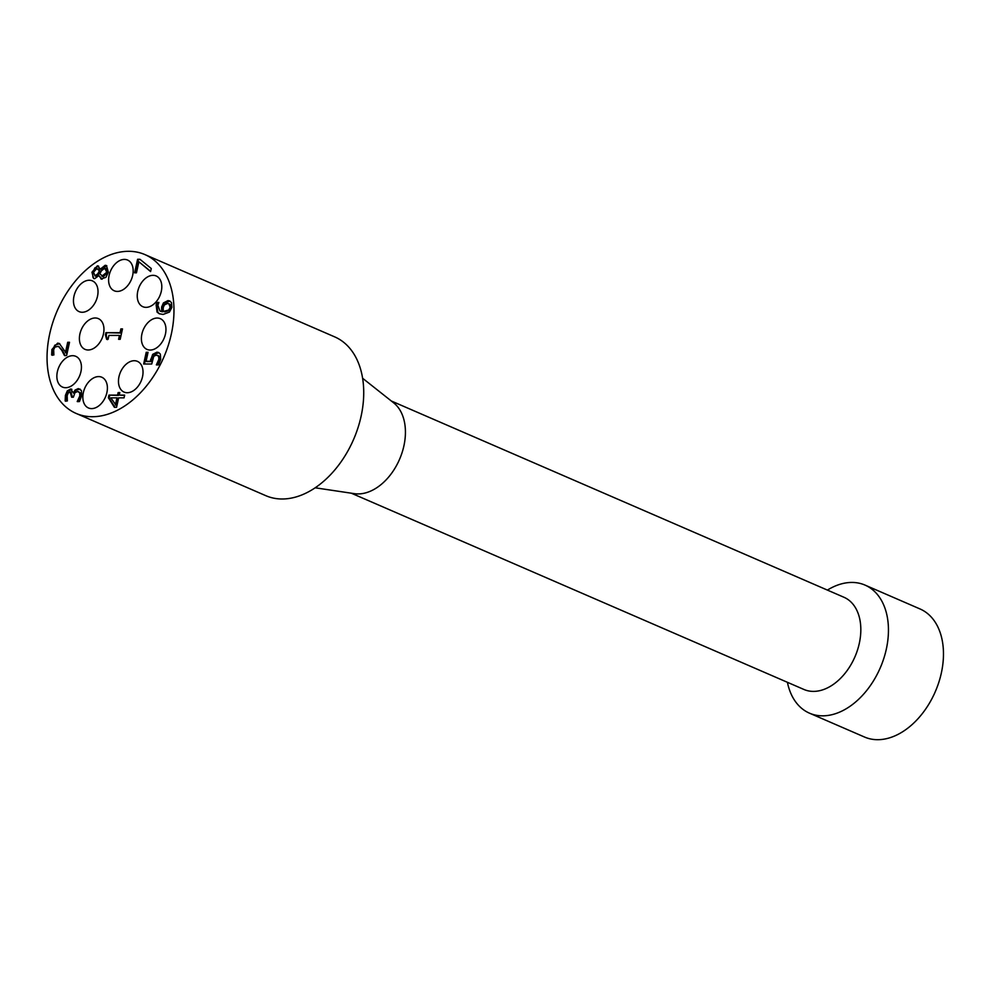 <?xml version="1.0" encoding="UTF-8"?>
<svg xmlns="http://www.w3.org/2000/svg" width="991" height="991" viewBox="0 0 991 991"><rect width="100%" height="100%" fill="white"/><g stroke="black" fill="none" stroke-linecap="round" stroke-linejoin="round"><path stroke-width="1.49" d="M160.381 311.199L162.487 311.818L162.363 307.371L164.209 303.234L170.018 301.103M159.638 313.887L157.829 312.413L156.888 305.191L157.631 302.763L158.746 302.763M163.242 311.496L168.705 310.022L170.179 307.359L168.941 303.766L167.417 303.506L164.357 304.955L163.218 307.681L163.242 311.496L164.977 311.868L169.461 310.356L170.935 307.693L170.65 304.894L169.3 303.964M168.705 310.022L169.461 310.356M161.731 311.484L161.607 307.037L163.453 302.912L167.962 300.595L169.647 300.917L171.468 302.602L171.889 307.383L169.436 312.078L163.119 314.432L159.241 313.738L157.061 312.091L156.12 304.856L156.875 302.441L158.894 302.441L157.854 305.24L159.985 311.038L162.487 311.818M156.875 302.441L157.631 302.763M119.254 395.099L124.655 395.112L124.048 397.862L118.647 397.849L116.579 407.276L114.361 407.276L108.378 397.725L108.948 395.099L117.57 395.099L118.127 392.56L119.812 392.56L119.254 395.099L124.581 395.434M115.377 405.034L116.963 397.849L117.718 398.184L116.145 405.356L110.831 397.849L116.963 397.849M118.127 392.56L119.75 392.894M117.57 395.099L118.325 395.434L118.883 392.894M108.948 395.099L118.325 395.434M108.378 397.725L109.134 398.048L109.716 395.421M114.919 407.276L109.134 398.048M72.479 397.205L70.931 392.238M70.175 391.903L68.23 393.031L67.165 395.62L67.363 400.971L65.146 400.971L65.406 395.397L67.277 390.9L70.596 389.005L73.396 392.944L75.043 390.082L78.277 388.596L81.398 390.479L81.683 395.743L79.441 401.566L77.211 401.566L79.825 395.917L79.664 392.671L77.484 391.495L74.92 392.77L73.384 397.205L71.649 397.205L70.175 391.903L71.315 392.263M78.016 401.689L80.593 396.239L80.42 393.006L78.239 391.829M77.484 391.495L78.97 391.891M73.247 392.944L74.152 393.278L75.799 390.404L80.073 389.067M65.901 401.293L66.162 395.731L68.045 391.234L71.909 389.389M79.664 392.671L80.42 393.006M75.043 390.082L75.799 390.404M73.396 392.944L74.152 393.278M71.352 389.327L70.596 389.005L71.538 389.19M67.277 390.9L68.045 391.234M119.44 335.441L108.923 335.429L108.069 339.306L106.632 339.306L105.418 334.884L105.901 332.679L120.047 332.691L120.877 328.901L122.488 328.901L120.196 339.318L118.598 339.318L119.44 335.441L120.208 335.763L119.428 339.318M120.877 328.901L122.413 329.235M120.047 332.691L120.803 333.013L121.645 329.235M105.901 332.679L120.803 333.013M106.198 335.107L106.669 333.001M107.4 339.628L106.173 335.218M105.418 334.884L106.409 335.255M65.394 352.759L67.698 342.279L69.519 342.279L66.632 355.435L64.403 355.435L61.752 350.281L58.37 346.317L54.889 347.11L53.675 349.724L53.873 354.976L51.643 354.976L51.904 349.513L57.614 343.146L59.311 343.468L66.162 353.081L68.466 342.601L69.444 342.601M52.399 355.311L52.659 349.835L54.852 345.165L59.708 343.666M65.158 355.769L62.52 350.603L58.742 346.503M67.698 342.279L68.466 342.601M138.889 261.797L136.461 272.822L134.615 272.822L137.6 259.27L139.954 259.283L151.264 268.524L150.595 271.571L138.889 261.797L150.657 271.311M137.6 259.27L140.35 259.605M135.457 272.822L138.356 259.605M146.086 361.244L150.273 361.257L152.676 354.369L156.95 352.177L158.597 352.499L160.319 354.072L160.703 359.312L158.585 364.899L156.355 364.886L158.894 359.25L158.622 356.178L156.305 355.088L153.766 356.289L151.734 364.007L143.645 363.994L146.222 352.288L148.055 352.288L146.086 361.244L146.854 361.579L151.041 361.579L153.444 354.704L158.956 352.685M144.475 363.994L146.978 352.623L147.993 352.623M157.16 365.01L159.65 359.584L159.378 356.5L157.965 355.509M146.222 352.288L146.978 352.623M150.273 361.257L151.041 361.579M158.622 356.178L159.378 356.5M157.755 362.384L158.51 362.718M102.147 279.202L98.889 275.585L94.678 278.669L93.588 278.459L91.952 272.24L97.366 265.823L100.413 269.081L105.17 265.291L106.446 265.538L108.366 272.252L105.888 277.369L100.971 278.966M98.889 275.585L101.367 279.103M101.875 276.216L106.805 272.215L104.724 268.227L101.478 270.741L99.806 273.863L103.386 276.638L107.573 272.537L105.48 268.561M102.234 276.415L103.386 276.638M99.447 270.754L96.771 268.623L93.501 272.252L95.062 275.795L97.812 273.764L99.447 270.754L100.202 271.088L98.344 269.044M97.812 273.764L98.567 274.086L100.202 271.088M94.777 275.783L95.83 276.13L98.567 274.086M100.413 269.081L101.169 269.403L106.817 265.737M100.351 269.081L101.169 269.403M93.984 278.595L92.881 277.183L92.72 272.562L94.863 267.904L98.716 266.22M98.121 266.145L97.366 265.823L98.344 266.022M106.062 268.623L104.724 268.227M95.124 275.994L95.83 276.13M98.741 269.18L96.771 268.623M128.694 251.305A86.551 58.135 113.4 0 1 144.946 254.6A86.551 58.135 113.4 0 1 163.849 357.132A86.551 58.135 113.4 0 1 76.084 413.408A86.551 58.135 113.4 0 1 52.857 322.298A86.551 58.135 113.4 0 1 128.694 251.305M89.264 280.242A16.748 11.248 113.4 0 1 92.398 280.874A16.748 11.248 113.4 0 1 96.065 300.719A16.748 11.248 113.4 0 1 79.082 311.62A16.748 11.248 113.4 0 1 74.585 293.98A16.748 11.248 113.4 0 1 89.264 280.242M95.198 317.987A16.748 11.248 113.4 0 1 98.344 318.619A16.748 11.248 113.4 0 1 101.999 338.464A16.748 11.248 113.4 0 1 85.015 349.352A16.748 11.248 113.4 0 1 80.519 331.725A16.748 11.248 113.4 0 1 95.198 317.987M124.408 259.407A16.748 11.248 113.4 0 1 127.554 260.038A16.748 11.248 113.4 0 1 131.208 279.883A16.748 11.248 113.4 0 1 114.225 290.784A16.748 11.248 113.4 0 1 109.728 273.144A16.748 11.248 113.4 0 1 124.408 259.407M153.035 275.337A16.748 11.248 113.4 0 1 156.182 275.969A16.748 11.248 113.4 0 1 159.848 295.814A16.748 11.248 113.4 0 1 142.853 306.714A16.748 11.248 113.4 0 1 138.368 289.075A16.748 11.248 113.4 0 1 153.035 275.337M157.197 318.037A16.748 11.248 113.4 0 1 160.344 318.681A16.748 11.248 113.4 0 1 163.998 338.526A16.748 11.248 113.4 0 1 147.015 349.414A16.748 11.248 113.4 0 1 142.518 331.774A16.748 11.248 113.4 0 1 157.197 318.037M134.268 360.724A16.748 11.248 113.4 0 1 137.415 361.356A16.748 11.248 113.4 0 1 141.069 381.201A16.748 11.248 113.4 0 1 124.086 392.089A16.748 11.248 113.4 0 1 119.589 374.462A16.748 11.248 113.4 0 1 134.268 360.724M98.642 376.592A16.748 11.248 113.4 0 1 101.788 377.224A16.748 11.248 113.4 0 1 105.442 397.069A16.748 11.248 113.4 0 1 88.459 407.97A16.748 11.248 113.4 0 1 83.962 390.33A16.748 11.248 113.4 0 1 98.642 376.592M72.665 355.695A16.748 11.248 113.4 0 1 75.812 356.339A16.748 11.248 113.4 0 1 79.478 376.184A16.748 11.248 113.4 0 1 62.483 387.072A16.748 11.248 113.4 0 1 57.986 369.432A16.748 11.248 113.4 0 1 72.665 355.695M787.411 682.303A69.791 46.887 -66.6 0 0 809.486 713.173A69.791 46.887 -66.6 0 0 822.592 715.836A69.791 46.887 -66.6 0 0 883.761 658.581A69.791 46.887 -66.6 0 0 865.032 585.099A69.791 46.887 -66.6 0 0 827.398 590.091M351.334 493.208L803.986 689.488A50.256 33.756 -66.6 0 0 813.413 691.396A50.256 33.756 -66.6 0 0 857.45 650.183A50.256 33.756 -66.6 0 0 843.973 597.276L391.321 400.996M809.486 713.173L864.524 737.031A69.791 46.887 -66.6 0 0 877.617 739.695A69.791 46.887 -66.6 0 0 938.787 682.44A69.791 46.887 -66.6 0 0 920.057 608.97L865.032 585.099M315.15 487.795L354.357 493.654A50.256 33.756 -66.6 0 0 399.546 459.341A50.256 33.756 -66.6 0 0 393.712 402.891L362.632 378.277M144.946 254.6L334.698 336.878A86.551 58.135 113.4 0 1 353.601 439.409A86.551 58.135 113.4 0 1 265.836 495.686L76.084 413.408M170.179 307.359L170.935 307.693M161.607 307.037L162.363 307.371M163.453 302.912L164.209 303.234M167.962 300.595L168.718 300.93M164.221 311.546L164.977 311.868M156.12 304.856L156.888 305.191M157.061 312.091L157.829 312.413M79.825 395.917L80.593 396.239M71.86 396.251L72.616 396.573M78.277 388.596L79.032 388.918M65.406 395.397L66.162 395.731M51.904 349.513L52.659 349.835M57.614 343.146L58.37 343.481M61.752 350.281L62.52 350.603M150.607 359.312L151.375 359.646M152.676 354.369L153.444 354.704M156.95 352.177L157.718 352.511M158.894 359.25L159.65 359.584M106.805 272.215L107.573 272.537M105.17 265.291L105.926 265.625M91.952 272.24L92.72 272.562M168.941 303.766L169.696 304.101M160.753 311.372L159.985 311.038M59.126 346.639L58.37 346.317M158.362 355.645L157.606 355.323"/></g></svg>
